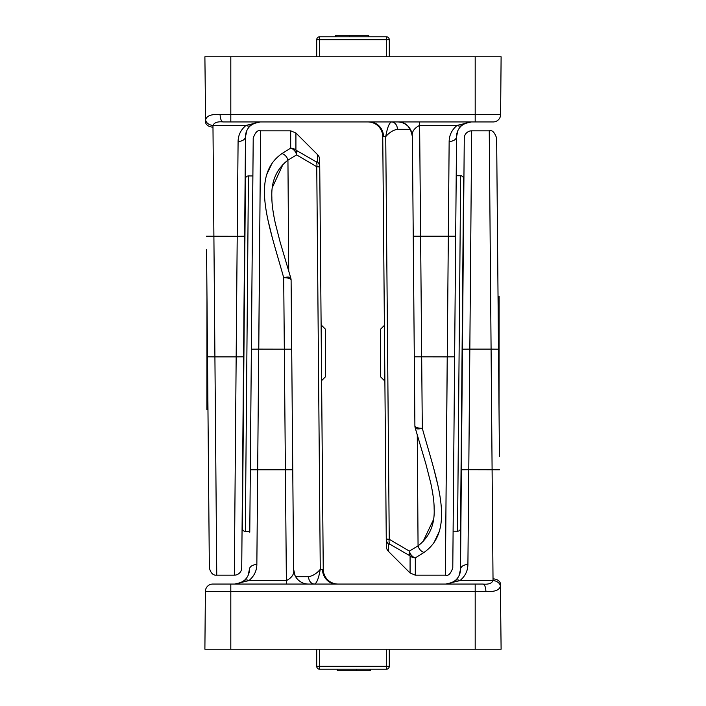 <?xml version="1.0" encoding="UTF-8"?>
<svg xmlns="http://www.w3.org/2000/svg" width="706" height="706" viewBox="0 0 706 706"><rect width="100%" height="100%" fill="white"/><g stroke="black" fill="none" stroke-linecap="round" stroke-linejoin="round"><path stroke-width="1.06" d="M457.55 531.212L460.656 175.759A2.965 2.965 0 0 1 463.586 178.742L460.541 528.273A2.965 2.965 0 0 1 457.55 531.212L453.111 531.168L453.102 532.227L455.679 236.219L452.784 567.827L454.629 356.812L447.225 356.874L445.38 575.169L449.148 141.438C449.281 135.058 451.928 129.719 457.082 125.412L471.361 121.944L466.295 122.835L461.839 125.412L466.295 122.835L471.361 121.944L466.295 122.835M242.952 427.915L243.57 356.812L236.166 356.874L237.216 236.289L244.62 236.219L245.494 136.629L241.726 567.827A7.404 7.404 0 0 1 234.321 575.169L236.166 356.874L214.915 356.874L216.751 575.169L212.965 125.412C214.253 122.544 217.677 121.388 223.237 121.944L230.809 121.944L223.237 121.944A7.404 3.115 90 0 1 220.122 114.601L475.191 114.601L475.191 56.78L230.809 56.78L230.809 121.944L475.191 121.944L475.191 114.601L500.607 114.601L501.11 56.78L475.191 56.78M367.941 121.944A14.808 14.808 0 0 1 382.749 136.629L386.261 539.04A7.404 7.131 179.5 0 0 388.432 544.017L389.924 544.238L410.08 555.878L410.08 572.998L388.494 551.421L388.432 544.017L388.494 551.421A7.404 7.404 0 0 1 386.323 546.241L386.261 539.04L386.323 546.241M433.378 519.837L422.982 541.678M386.261 539.04L389.244 539.296L409.401 551.112L418.058 545.853C429.548 536.939 434.905 524.523 434.137 508.585L434.128 508.355M234.321 575.169L216.751 575.169C213.186 575.567 210.715 573.122 209.347 567.827L206.567 249.324M220.122 114.601C211.5 113.984 206.664 115.713 205.605 119.799L204.89 56.78L230.809 56.78M493.203 121.944A7.404 7.404 0 0 0 500.607 114.601A7.404 7.404 0 0 1 493.203 121.944L475.191 121.944M419.629 121.944L419.629 125.412L457.082 125.412A7.404 4.501 50 0 0 461.839 125.412C458.362 128.501 456.597 132.243 456.553 136.629L455.679 236.219L413.239 236.219L414.899 425.868L412.375 136.629C411.545 132.075 413.963 128.333 419.629 125.412L422.303 428.313C436.723 480.38 456.438 530.003 423.971 552.436L415.313 557.872L415.313 575.169L445.38 575.169C448.266 576.193 450.737 573.749 452.784 567.827M433.819 542.967L439.476 531.053M437.694 484.545L433.784 468.599M206.452 236.219L237.216 236.289L238.09 141.438C238.222 135.058 240.87 129.719 246.023 125.412L260.302 121.944L255.237 122.835L250.78 125.412C247.303 128.501 245.538 132.243 245.494 136.629L246.915 130.425M397.425 129.286C393.163 130.072 389.271 132.516 385.732 136.629C387.312 127.671 389.235 122.782 391.512 121.944A7.404 5.913 90 0 1 397.425 129.286L410.354 129.286M205.605 119.799A7.404 5.657 7.3 0 0 212.965 125.412L246.023 125.412A7.404 4.501 -130 0 0 250.78 125.412L255.237 122.835L260.302 121.944L255.237 122.835M397.566 121.944C405.623 121.776 410.565 126.665 412.375 136.629A14.808 14.808 0 0 0 397.566 121.944M410.08 555.878A7.404 5.622 -62 0 1 409.401 551.112A7.404 5.622 60.8 0 0 415.313 557.872A7.404 6.831 0 0 1 410.08 555.878M389.924 544.238A7.404 5.498 -57.2 0 1 389.244 539.296L385.732 136.629L383.517 136.62A14.808 14.049 90 0 0 369.467 121.944M415.19 427.871A7.404 7.404 0 0 1 414.899 425.868A7.404 2.506 -0.5 0 0 422.303 428.313A7.404 2.418 -16.3 0 1 415.19 427.871L425.842 463.816L430.642 482.569C432.999 493.415 434.164 502.09 434.137 508.576M245.494 136.629A7.404 4.871 -179.5 0 1 238.09 141.438M205.455 121.564A7.404 5.586 -0.5 0 0 212.859 127.089M449.148 141.438A7.404 4.871 0.5 0 0 456.553 136.629L457.973 130.425M417.281 434.958L418.058 545.853A7.404 5.516 56.7 0 0 423.971 552.436M248.441 175.935L245.335 531.389A2.965 2.965 0 0 1 242.405 528.406L245.45 178.874A2.965 2.965 0 0 1 248.441 175.935L252.88 175.97L252.898 173.773L250.321 469.781L253.216 138.173L251.371 349.188L258.775 349.126L260.62 130.831L256.852 564.562C256.719 570.942 254.072 576.281 248.918 580.588L234.639 584.056L239.705 583.165L244.161 580.588L239.705 583.165L234.639 584.056L239.705 583.165M463.048 278.085L462.43 349.188L469.834 349.126L468.784 469.711L461.38 469.781L464.274 138.173A7.404 7.404 0 0 1 471.679 130.831L469.834 349.126L491.085 349.126L489.249 130.831L493.035 580.588C491.747 583.456 488.323 584.612 482.763 584.056L445.698 584.056L450.763 583.165L455.22 580.588C458.697 577.499 460.462 573.757 460.506 569.371L461.38 469.781L460.506 569.371L459.085 575.575M338.059 584.056A14.808 14.808 0 0 1 323.251 569.371L321.601 380.631L325.387 376.845L325.387 329.155L321.115 324.884L319.739 166.96A7.404 7.131 -0.5 0 0 317.568 161.983L316.076 161.762L295.92 150.122L295.92 133.002L317.506 154.579L317.568 161.983L317.506 154.579A7.404 7.404 0 0 1 319.677 159.759L319.739 166.96L319.677 159.759M272.463 187.258L283.018 164.321M336.533 584.056A14.808 14.049 -90 0 1 322.483 569.38L323.251 569.371L319.739 166.96L316.756 166.704L296.599 154.888L287.942 160.147C276.452 169.061 271.095 181.477 271.863 197.415L271.872 197.645M471.679 130.831L489.249 130.831C492.126 129.807 494.597 132.251 496.653 138.173L499.433 456.676M230.809 649.22L204.89 649.22L205.393 591.399A7.404 7.404 0 0 1 212.797 584.056L482.763 584.056A7.404 3.115 -90 0 1 485.878 591.399C494.5 592.016 499.336 590.287 500.395 586.201L501.11 649.22L475.191 649.22L475.191 591.399L230.809 591.399L230.809 649.22L475.191 649.22M485.878 591.399L475.191 591.399L475.191 584.056L445.698 584.056L459.977 580.588L493.035 580.588A7.404 5.657 -172.7 0 1 500.395 586.201M258.775 349.126L291.702 349.188L291.101 280.132L293.625 569.371C294.455 573.925 292.037 577.667 286.371 580.588L283.697 277.687C269.277 225.62 249.562 175.997 282.029 153.564L290.687 148.128L290.687 130.831L260.62 130.831C257.734 129.807 255.263 132.251 253.216 138.173M272.181 163.033L266.524 174.947M268.306 221.455L272.216 237.401M499.548 469.781L468.784 469.711L467.91 564.562C467.778 570.942 465.13 576.281 459.977 580.588A7.404 4.501 50 0 0 455.22 580.588L450.763 583.165L445.698 584.056L450.763 583.165M249.774 532.2L250.321 469.781L292.761 469.781M308.575 576.714C312.837 575.928 316.729 573.484 320.268 569.371C318.688 578.329 316.765 583.218 314.488 584.056A7.404 5.913 -90 0 1 308.575 576.714L295.646 576.714M295.09 575.655L293.625 569.371A14.808 14.808 0 0 0 308.434 584.056M295.92 150.122A7.404 5.622 118 0 1 296.599 154.888A7.404 5.622 -119.2 0 0 290.687 148.128A7.404 6.831 180 0 1 295.92 150.122M316.076 161.762A7.404 5.498 122.8 0 1 316.756 166.704L320.268 569.371L322.483 569.38M290.81 278.129A7.404 7.404 0 0 1 291.101 280.132A7.404 2.506 179.5 0 0 283.697 277.687A7.404 2.418 163.7 0 1 290.81 278.129L280.158 242.184L275.358 223.431C273.001 212.585 271.836 203.91 271.863 197.424M460.506 569.371A7.404 4.871 0.5 0 1 467.91 564.562M500.545 584.436A7.404 5.586 179.5 0 0 493.141 578.911M286.371 584.056L286.371 580.588L248.918 580.588A7.404 4.501 -130 0 0 244.161 580.588C247.638 577.499 249.403 573.757 249.447 569.371L248.027 575.575M288.719 271.042L287.942 160.147A7.404 5.516 -123.3 0 0 282.029 153.564M256.852 564.562A7.404 4.871 -179.5 0 0 249.447 569.371M245.335 531.389L249.783 531.433M460.656 175.759L456.208 175.715M389.288 649.22L389.288 666.261A2.965 2.965 0 0 1 386.323 669.217L319.677 669.217A2.965 2.965 0 0 1 316.712 666.261L316.712 649.22M337.283 669.217L337.283 670.7L370.279 670.7L370.279 669.217M356.662 670.7L356.662 669.217M316.712 56.78L316.712 39.739A2.965 2.965 0 0 1 319.677 36.783L386.323 36.783A2.965 2.965 0 0 1 389.288 39.739L389.288 56.78M368.717 36.783L368.717 35.3L335.721 35.3L335.721 36.783M349.338 35.3L349.338 36.783M384.399 325.369L380.613 329.155L380.613 376.845L384.885 381.116M499.018 409.577L499.107 296.423L498.03 296.423M207.97 409.577L206.893 409.577L206.982 296.423M382.749 136.629L383.517 136.62M414.298 356.812L447.225 356.874M207.502 356.812L214.915 356.874M230.809 584.056L230.809 591.399L205.393 591.399A7.404 7.404 0 0 1 212.797 584.056M498.498 349.188L491.085 349.126M319.677 649.22L319.677 666.261L386.323 666.261L386.323 649.22M389.288 666.261L386.323 666.261L386.323 669.217A2.965 2.965 0 0 0 389.288 666.261M319.677 669.217L319.677 666.261L316.712 666.261A2.965 2.965 0 0 0 319.677 669.217M370.059 670.7L370.059 669.217M386.323 56.78L386.323 39.739L319.677 39.739L319.677 56.78M316.712 39.739L319.677 39.739L319.677 36.783A2.965 2.965 0 0 0 316.712 39.739M386.323 36.783L386.323 39.739L389.288 39.739A2.965 2.965 0 0 0 386.323 36.783M335.941 35.3L335.941 36.783M410.91 130.345L412.375 136.629M410.08 572.998L415.313 575.169M295.92 133.002L290.687 130.831"/></g></svg>
